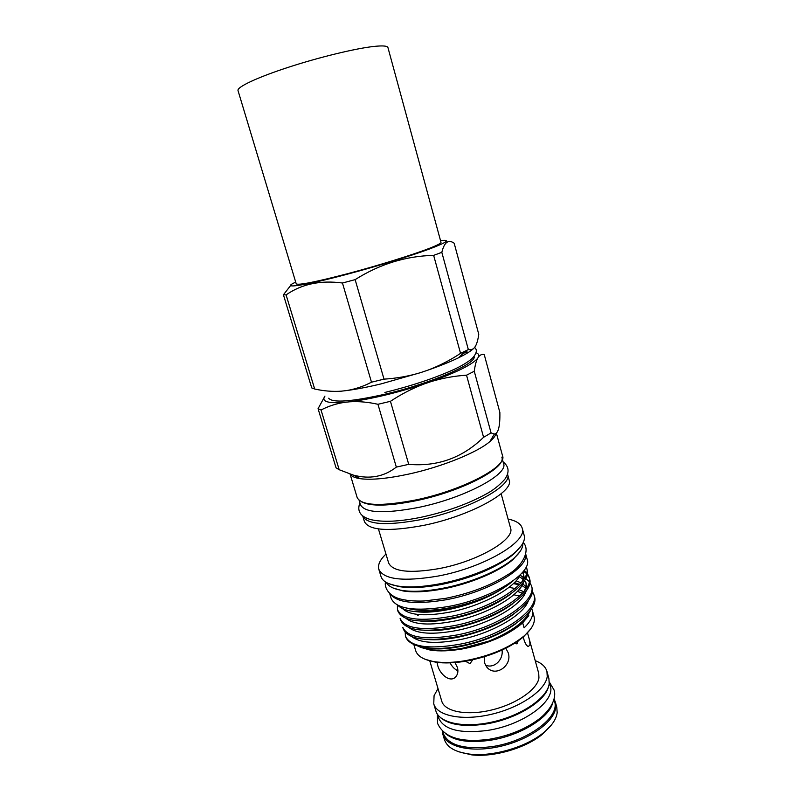 <?xml version="1.0" encoding="UTF-8"?>
<svg xmlns="http://www.w3.org/2000/svg" width="795" height="795" viewBox="0 0 795 795"><rect width="100%" height="100%" fill="white"/><g stroke="black" fill="none" stroke-linecap="round" stroke-linejoin="round"><path stroke-width="1.19" d="M437.548 714.427L438.552 717.796C443.55 729.611 459.739 733.835 487.106 730.486C523.04 725.279 555.983 700.952 550.249 685.767L549.325 682.368M440.788 717.845C449.453 724.961 464.28 727.037 485.258 724.086C515.17 719.594 544.933 701.647 548.381 686.989M442.586 731.291L443.173 733.248C448.271 745.402 464.469 749.864 491.797 746.654C527.651 741.606 560.366 716.931 554.522 701.319L553.986 699.352M445.836 733.865C454.68 740.97 469.388 743.116 489.959 740.294C519.453 735.971 548.808 718.173 552.585 703.257M523.339 636.994L523.915 639.508C525.197 643.572 526.638 645.908 528.238 646.504L529.877 645.162C530.116 643.235 529.659 640.333 528.526 636.457L527.473 632.77M528.526 636.457L538.722 673.355L538.94 677.926C537.36 689.533 516.094 704.261 491.34 710.064C466.585 715.987 444.584 711.605 441.752 701.16L429.747 660.764M450.775 618.997L453.925 617.586M448.291 629.203L448.3 628.557M452.931 618.57L454.432 617.476M461.12 615.837L463.008 616.145M483.29 609.059L484.185 608.92M554.075 699.004L555.377 702.124L555.745 707.51C554.344 721.671 529.927 739.459 501.039 746.197C472.16 753.064 446.373 747.221 442.875 734.381L442.328 731.042M442.875 734.381L444.415 739.519C446.989 747.34 455.386 752.199 469.616 754.097C492.105 756.969 525.594 747.37 543.144 733.01C551.641 726.123 556.311 719.356 557.176 712.718L556.798 707.292L555.377 702.124M535.214 660.665C541.624 663.11 545.539 666.687 546.94 671.407L547.228 676.525C545.608 690.02 520.874 707.341 491.827 714.198C462.779 721.194 437.041 716.027 433.752 703.863L434.07 695.665L438.005 688.53M546.94 671.407L548.898 678.523L549.196 683.71C547.636 697.354 522.981 714.784 493.963 721.621C464.956 728.588 439.198 723.261 435.869 710.939L433.752 703.863M359.102 500.303L360.413 504.646C364.676 513.023 384.045 513.958 418.508 507.439C464.22 498.127 508.651 474.337 503.573 463.594L502.38 459.222M361.636 501.854C370.629 506.564 388.924 506.157 416.53 500.631C462.283 491.24 506.832 467.639 501.814 457.135M389.689 593.517L391.14 598.347C396.059 609.069 415.01 611.812 447.992 606.565C491.638 598.824 532.918 573.106 527.155 559.342L525.833 554.473M390.077 593.865C396.904 602.848 415.547 604.816 446.025 599.768C487.236 592.355 527.473 568.882 525.684 554.98M465.661 352.155L464.091 352.016M384.015 379.145C396.566 378.36 408.759 376.194 420.565 372.636L381.272 383.846C368.105 387.016 356.538 389.252 346.58 390.564C355.136 389.182 363.434 386.4 371.484 382.196L384.015 379.145L355.136 279.631L342.466 283.01L371.484 382.196M328.663 398.216C332.598 403.115 351.589 401.723 385.645 394.052C431.128 383.409 477.05 363.385 474.088 356.518M461.617 354.669L467.043 351.171M521.47 545.509L514.415 553.429C500.661 565.702 469.756 578.84 440.867 584.315C423.884 587.505 409.862 588.26 398.822 586.581L388.636 583.6M378.808 569.24L380.994 576.474C382.465 581.205 388.03 584.395 397.689 586.034C408.888 587.734 423.119 586.958 440.37 583.709C469.726 578.154 501.128 564.808 515.09 552.366C522.404 545.857 525.435 540.212 524.183 535.423L522.196 528.128C527.969 541.415 484.135 567.511 438.144 576.047C403.453 581.88 383.677 579.615 378.808 569.24C377.635 564.798 380.02 559.75 385.972 554.095M519.88 551.79L513.063 559.461C499.866 571.247 470.56 583.729 443.133 588.896C427.044 591.897 413.718 592.593 403.164 590.973L393.306 588.081M386.35 582.467C388.427 586.372 393.664 589.025 402.041 590.437C412.754 592.076 426.289 591.361 442.646 588.3C470.531 583.053 500.333 570.363 513.729 558.408C520.089 552.773 523.11 547.745 522.812 543.343M509.019 587.376L515.24 588.519M519.026 589.632L523.835 591.808M515.707 623.757C501.228 634.102 483.191 641.615 461.607 646.295C450.129 648.561 440.271 649.376 432.033 648.74M417.087 645.769L429.201 649.575C438.433 650.956 449.433 650.539 462.193 648.322L488.776 641.138C502.947 635.761 514.156 629.511 522.414 622.386L521.351 624.005C506.981 635.682 487.424 643.98 462.69 648.879C450.189 651.055 439.397 651.463 430.334 650.101L420.068 647.2M517.436 591.391L522.544 593.269M530.822 609.755C525.664 621.352 511.642 631.816 488.776 641.138M508.681 584.405C493.794 595.505 474.506 603.743 450.815 609.089C436.932 611.931 425.554 612.816 416.659 611.743M520.496 574.566C514.246 588.38 483.012 605.333 451.6 611.782C426.2 616.612 409.892 615.588 402.677 608.712M522.931 571.883L523.319 572.986C524.064 575.739 523.537 578.78 521.739 582.109M511.046 593.825C496.229 604.965 477.06 613.174 453.528 618.44C439.993 621.183 428.813 622.028 419.998 620.984M522.494 572.41L523.577 574.298M523.319 572.986L524.342 578.502M523.716 581.821C519.701 595.862 487.176 614.565 454.303 621.124C429.986 625.725 413.907 624.82 406.076 618.401M520.248 575.073L523.408 577.717M526.797 587.724L525.763 581.92C526.558 584.822 525.982 588.032 524.044 591.559M512.656 603.803C497.928 614.704 479.117 622.694 456.231 627.762C443.302 630.356 432.5 631.19 423.844 630.256M519.344 576.663L523.021 579.177M524.481 580.698L526.022 583.222M526.101 591.162C521.788 605.422 489.591 623.995 457.006 630.435C432.987 634.927 416.968 633.963 408.968 627.533M516.164 580.827L521.073 582.894M522.852 583.967L525.902 586.621M514.206 613.78C499.588 624.423 481.164 632.174 458.924 637.043C446.611 639.488 436.207 640.313 427.72 639.498M514.474 582.616L519.692 584.395M522.007 585.527L525.545 588.071M528.466 600.473C523.865 614.952 491.996 633.386 459.699 639.707C435.968 644.089 420.028 643.076 411.85 636.646M434.815 630.544L435.382 630.097M485.864 607.459L488.438 607.082M530.633 629.034L523.388 636.954C509.297 648.372 490.346 656.402 466.526 661.052C454.621 663.09 444.266 663.467 435.471 662.165L425.126 659.284M490.505 605.442L492.413 605.224M528.794 615.668L522.683 622.823L524.074 627.841C530.911 621.312 533.654 615.469 532.322 610.331L534.051 616.652C535.512 622.366 532.163 628.825 524.004 636.02C509.655 647.637 490.346 655.815 466.079 660.556C453.945 662.642 443.401 663.02 434.458 661.698C423.715 659.92 417.454 656.223 415.666 650.598L413.837 644.497M492.184 594.263L493.139 594.183M513.858 594.759L519.642 596.151M513.123 580.807C507.995 585.358 501.148 589.781 492.582 594.064C479.246 600.275 464.946 604.856 449.662 607.807C431.248 611.107 416.888 611.206 406.613 608.105M492.582 594.064C479.266 600.593 465.025 605.482 449.851 608.751C422.612 613.819 405.261 612.657 397.788 605.253M508.094 519.075C516.144 520.715 520.844 523.736 522.196 528.128M501.148 493.735L510.539 528.019C515.379 539.298 478.093 561.3 439.188 568.574C409.683 573.612 392.829 571.744 388.636 562.969L378.43 528.923M507.538 474.198L509.138 480.061C514.454 491.578 469.716 516.233 423.427 525.425C388.556 531.835 368.88 530.553 364.418 521.56L362.669 515.746M507.598 474.416C512.864 485.715 468.017 510.191 421.698 519.473C386.797 525.952 367.141 524.78 362.729 515.955M495.931 433.623C495.424 435.918 493.417 438.562 489.899 441.543C477.417 452.454 441.623 466.983 408.521 474.128C387.493 478.62 371.424 480.14 360.314 478.699C354.848 477.894 351.489 476.374 350.217 474.148M496.418 433.255L502.549 455.843C507.637 466.456 462.442 490.356 416.014 499.906C381.034 506.604 361.417 505.819 357.164 497.531L350.098 474.108M491.072 432.907L474.257 371.255L466.536 375.19C454.521 375.946 442.666 378.092 430.95 381.64C456.658 372.378 472.2 364.627 477.576 358.386L478.53 356.856C480.18 354.789 482.088 354.033 484.244 354.59L499.866 412.456C500.144 426.378 498.306 433.593 494.341 434.07L491.072 432.907L483.579 437.3C462.501 457.821 437.548 466.844 408.729 464.35L396.327 467.102C383.975 476.791 369.635 479.455 353.328 475.092L339.187 469.726L321.041 410.001L318.06 408.69L336.047 467.808L339.187 469.726M440.529 240.607C451.143 239.404 447.327 242.246 429.081 249.143C410.727 255.891 378.529 265.818 349.552 273.599C303.461 286.051 279.313 289.4 295.71 282.136M355.136 279.631C379.652 264.119 405.818 256.03 433.653 255.374L460.543 353.358L468.344 349.571L441.821 252.333L433.653 255.374M441.821 252.333C444.326 242.157 448.44 239.116 454.174 243.23L478.759 334.268C478.083 339.316 477.03 343.221 475.579 345.984L474.615 347.455C472.916 349.482 470.819 350.188 468.344 349.571M532.262 591.222L533.902 594.69C539.944 609.467 501.406 636.566 459.739 644.248C428.485 649.604 410.379 646.892 405.42 636.129L405.192 632.333M449.9 647.696C440.738 648.939 432.897 649.127 426.368 648.273L424.878 647.587C432.013 648.66 440.36 648.7 449.9 647.696L460.235 645.947C501.893 638.286 540.401 611.146 534.349 596.32L533.912 594.7M519.264 584.832L513.461 583.6M526.211 566.805L526.598 567.928C532.421 581.851 493.427 608.215 451.61 616.254C420.257 621.889 402.2 619.673 397.45 609.596L397.401 605.055M397.45 609.596L397.937 611.226C402.707 621.342 420.764 623.588 452.116 617.973C493.914 609.954 532.879 583.54 527.045 569.568L526.598 567.928M526.787 568.763L526.032 567.173M524.134 570.313L526.737 572.658M527.323 573.394L529.043 576.882C534.936 591.092 496.1 617.705 454.333 625.625C423.01 631.16 404.943 628.775 400.114 618.47L400.61 620.09C405.44 630.445 423.516 632.86 454.829 627.334C496.587 619.434 535.403 592.772 529.49 578.521L529.043 576.882M529.231 577.707L527.194 574.298M526.529 573.583L523.488 571.188M522.385 576.693L523.498 577.23M525.724 578.521L529.231 581.582M529.798 582.318L531.477 585.806C537.45 600.295 498.763 627.146 457.046 634.957C425.752 640.402 407.666 637.848 402.777 627.315L403.264 628.924C408.163 639.508 426.259 642.092 457.532 636.666C499.24 628.875 537.907 601.974 531.925 587.435L531.477 585.806M532.322 610.331L532.143 609.765M487.196 627.812L487.464 628.388M494.42 635.235L495.027 635.553M502.043 650.062C503.553 659.443 494.371 669.032 485.437 665.157M484.284 656.779L484.403 662.712L486.689 666.965C495.275 677.926 512.765 665.375 508.174 652.695L505.819 648.253M457.91 670.722C454.72 669.4 452.126 666.776 450.109 662.861M437.012 662.384L437.618 665.097C439.943 675.074 451.182 683.561 456.241 676.177C457.93 673.812 458.327 670.891 457.423 667.422L454.929 662.563M475.44 612.269L475.35 611.494M472.826 659.8L469.944 663.616L465.413 661.241M518.121 641.018L516.959 643.861L514.484 643.453M480.846 609.477L482.813 608.712M483.042 608.622L483.36 609.258M448.549 648.342L450.069 647.667M451.202 647.518L453.617 647.696M473.532 623.161L472.876 622.594M455.028 627.295L454.71 628.07M489.253 616.532L488.279 617.556L489.988 616.214M408.729 464.35L390.444 401.316L377.953 404.287L396.327 467.102M466.536 375.19L483.579 437.3M430.95 381.64L423.805 384.084C412.297 388.457 401.177 394.201 390.444 401.316M477.576 358.386C476.135 361.258 475.022 365.541 474.257 371.255M318.06 408.69L324.946 396.089C321.101 401.505 327.649 403.582 344.593 402.34C336.106 403.651 328.255 406.205 321.041 410.001M377.953 404.287C368.085 402.081 358.744 401.246 349.919 401.783L344.593 402.34M478.53 356.856C479.276 355.017 478.471 353.656 476.116 352.761M349.919 401.783C371.553 398.971 396.178 393.068 423.805 384.084M283.418 294.786L311.739 387.92L314.671 389.003L286.091 294.895L283.418 294.786L290.702 285.435M420.565 372.636L427.74 370.212C439.208 365.879 450.139 360.264 460.543 353.358M314.671 389.003C323.635 391.031 332.499 391.756 341.254 391.18L346.58 390.564M286.091 294.895C301.703 284.014 320.494 280.059 342.466 283.01M473.84 348.28C471.206 350.903 466.218 354.014 458.864 357.621C450.556 361.665 440.182 365.859 427.74 370.212M435.243 611.594L436.256 611.037M441.682 620.468L443.461 619.563M424.878 647.587C413.738 645.729 407.259 641.933 405.44 636.189L405.43 636.159M426.368 648.273L415.924 645.361M419.064 614.545L417.792 615.499M445.955 619.852L448.38 618.719M425.613 647.925L421.847 647.041M551.352 725.02L542.081 734.53C525.167 748.363 492.999 757.585 471.326 754.813L458.417 751.673M440.996 242.336C441.205 243.23 437.419 245.198 429.658 248.239C413.231 254.668 378.49 265.49 348.061 273.569C315.714 281.986 298.433 285.415 296.227 283.855L238.013 90.56C236.741 87.132 256.904 77.542 288.048 67.386C319.123 57.23 355.872 48.346 374.197 46.408C382.862 45.504 387.443 45.891 387.94 47.571L440.996 242.336M506.266 559.531C489.173 570.731 467.599 579.048 441.523 584.464C429.26 586.799 418.409 587.793 408.958 587.435M397.838 586.104L397.093 585.935M515.538 551.969L514.991 552.515M437.349 714.119L437.548 723.321C443.928 737.661 461.229 742.967 489.452 739.241C509.853 735.703 526.916 728.558 540.63 717.825C554.065 706.367 556.073 695.496 554.026 689.921L549.335 682.011M384.859 392.462C411.075 386.032 433.881 378.47 453.279 369.774C460.414 366.525 466.466 362.997 471.415 359.191C476.612 353.934 477.686 350.029 474.615 347.445M359.897 502.937C356.766 511.096 360.364 516.651 370.699 519.592C382.822 522.444 399.676 521.659 421.261 517.237C446.343 511.761 468.026 503.99 486.331 493.934C493.009 490.376 499.141 485.516 504.736 479.365C509.655 472.449 509.108 466.625 503.106 461.875M523.249 542.468C530.921 550.478 522.166 566.765 507.22 575.033C490.217 585.726 469.716 593.497 445.707 598.337L424.003 600.98C415.358 601.298 407.865 600.742 401.515 599.291C387.493 596.131 384.214 586.183 385.515 581.97M514.415 553.429L515.09 552.366M513.063 559.461L513.729 558.408M523.388 636.954L524.004 636.02M521.351 624.005L522.414 622.386M489.899 441.543L494.341 434.07M452.723 638.196L452.116 637.679M443.153 629.322L442.795 629.938M482.972 608.642L483.39 609.189M473.393 623.201L472.677 622.654M360.314 478.699L353.328 475.092M430.334 650.101L429.201 649.575M435.471 662.165L434.458 661.698M403.164 590.973L402.041 590.437M398.822 586.581L397.689 586.034M458.864 357.621L464.638 351.43M542.081 734.53L543.144 733.01M471.326 754.813L469.616 754.097M467.222 352.145L466.367 352.354M464.787 352.741L463.008 353.179"/></g></svg>
